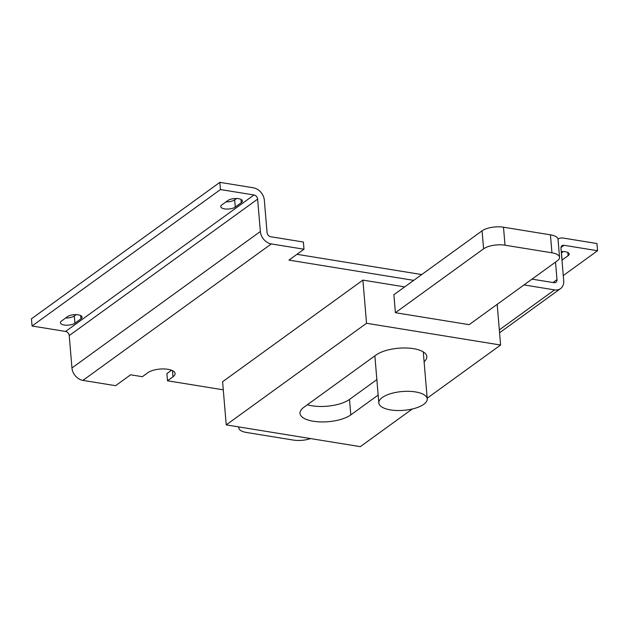 <?xml version="1.0" encoding="UTF-8"?>
<svg xmlns="http://www.w3.org/2000/svg" width="629" height="629" viewBox="0 0 629 629"><rect width="100%" height="100%" fill="white"/><g stroke="black" fill="none" stroke-linecap="round" stroke-linejoin="round"><path stroke-width="0.94" d="M382.243 397.552A24.287 9.427 175.2 0 0 378.823 402.953A24.287 9.427 175.2 0 0 396.962 410.509A24.287 9.427 175.2 0 0 423.812 404.29A24.287 9.427 175.2 0 0 427.225 398.888A24.287 9.427 175.2 0 0 409.094 391.332A24.287 9.427 175.2 0 0 382.243 397.552M427.17 398.212L500.605 345.03L366.526 323.275L226.228 424.889L360.299 446.645L412.286 408.999M226.228 424.889L222.603 381.724L362.902 280.109L404.691 286.887M366.526 323.275L362.902 280.109M500.605 345.03L497.185 304.35M505.008 245.2A15.67 6.086 175.2 0 0 483.583 248.832L482.073 230.843L393.888 294.718L395.397 312.699L469.14 324.666L557.325 260.791A15.67 6.086 175.2 0 0 559.535 257.308A15.67 6.086 175.2 0 0 551.94 252.811L550.43 234.829L503.499 227.211L505.008 245.2L551.94 252.811M223.279 389.831L167.495 380.781L173.006 376.787A14.687 5.7 175.2 0 0 175.074 373.516A14.687 5.7 175.2 0 0 164.106 368.948A14.687 5.7 175.2 0 0 147.862 372.706L142.351 376.7L130.62 374.798L115.587 385.687L82.91 380.38A11.754 9.113 -125.9 0 1 71.95 367.957L69.229 335.579L257.631 199.126L260.351 231.503A11.754 9.113 54.1 0 0 271.311 243.926L82.91 380.38M499.332 329.871L554.55 289.883L524.012 284.929M257.631 199.126A3.916 3.035 54.1 0 0 253.982 194.982L65.573 331.444L32.055 326.003L31.45 318.809L219.859 182.355L253.377 187.788A11.754 9.113 54.1 0 1 264.337 200.219L267.058 232.588A3.916 3.035 54.1 0 0 270.714 236.732L303.39 242.031L303.996 249.226L288.963 260.115L413.709 280.361M303.996 249.226L271.311 243.926M555.525 262.104L556.995 279.63A3.916 3.035 54.1 0 1 555.942 282.264A3.916 3.035 54.1 0 1 553.945 282.688L532.016 279.127M554.55 289.883A11.754 9.113 54.1 0 0 560.533 288.609A11.754 9.113 54.1 0 0 563.702 280.723L560.982 248.345A3.916 3.035 54.1 0 1 562.035 245.719A3.916 3.035 54.1 0 1 564.032 245.294L597.55 250.727L563.269 275.557M421.721 274.558L296.967 254.32M171.528 370.222L166.889 373.587L167.495 380.781M65.573 331.444A3.916 3.035 -125.9 0 1 69.229 335.579M219.859 182.355L220.457 189.549L253.982 194.982M76.172 314.649L74.316 315.994A7.831 3.043 -4.8 0 1 65.675 317.999M236.512 198.52L234.664 199.857A7.831 3.043 -4.8 0 1 226.023 201.862M67.523 316.654A7.831 3.043 -4.8 0 1 76.188 314.649A7.831 3.043 -4.8 0 1 82.037 317.087A7.831 3.043 -4.8 0 1 80.937 318.832L74.922 323.188A7.831 3.043 -4.8 0 1 66.257 325.193A7.831 3.043 -4.8 0 1 60.408 322.756A7.831 3.043 -4.8 0 1 61.516 321.01L67.523 316.654M227.871 200.525A7.831 3.043 -4.8 0 1 236.535 198.52A7.831 3.043 -4.8 0 1 242.385 200.958A7.831 3.043 -4.8 0 1 241.277 202.695L235.27 207.051A7.831 3.043 -4.8 0 1 226.605 209.056A7.831 3.043 -4.8 0 1 220.755 206.619A7.831 3.043 -4.8 0 1 221.856 204.881L227.871 200.525M32.055 326.003L220.457 189.549M597.55 250.727L596.945 243.533L563.427 238.1A11.754 9.113 54.1 0 0 557.978 239.02M563.325 251.545L561.477 252.882A7.831 3.043 -4.8 0 1 561.367 252.96M561.257 251.592A7.831 3.043 -4.8 0 1 569.19 253.982A7.831 3.043 -4.8 0 1 568.089 255.72L562.074 260.076A7.831 3.043 -4.8 0 1 561.972 260.154M424.103 361.722A27.417 10.646 175.2 0 0 426.816 356.541A27.417 10.646 175.2 0 0 406.342 348.01A27.417 10.646 175.2 0 0 376.032 355.023L303.87 407.285A27.417 10.646 175.2 0 0 300.009 413.387A27.417 10.646 175.2 0 0 320.491 421.917A27.417 10.646 175.2 0 0 350.801 414.896L378.163 395.083M307.369 404.754A27.417 10.646 175.2 0 0 349.504 399.431L376.865 379.609M395.397 312.699L483.583 248.832M550.43 234.829A15.67 6.086 -4.8 0 1 558.025 239.319L559.535 257.308M482.073 230.843A15.67 6.086 -4.8 0 1 503.499 227.211M238.981 426.965A15.67 6.086 175.2 0 0 238.855 427.964A15.67 6.086 175.2 0 0 246.45 432.461L293.381 440.08A15.67 6.086 175.2 0 0 310.522 438.57M556.995 279.63L552.993 282.531M71.95 367.957L260.351 231.503M561.013 247.48L564.032 245.294M172.488 370.638L173.006 376.787M568.089 255.72L567.814 252.441M562.074 260.076L561.477 252.882M241.277 202.695L241.001 199.417M235.27 207.051L234.664 199.857M80.937 318.832L80.661 315.554M74.922 323.188L74.316 315.994M349.504 399.431L350.801 414.896M378.823 402.953L374.868 355.865M560.533 288.609L499.575 332.757M238.768 426.926L238.855 427.964M427.225 398.888L423.278 351.878"/></g></svg>

